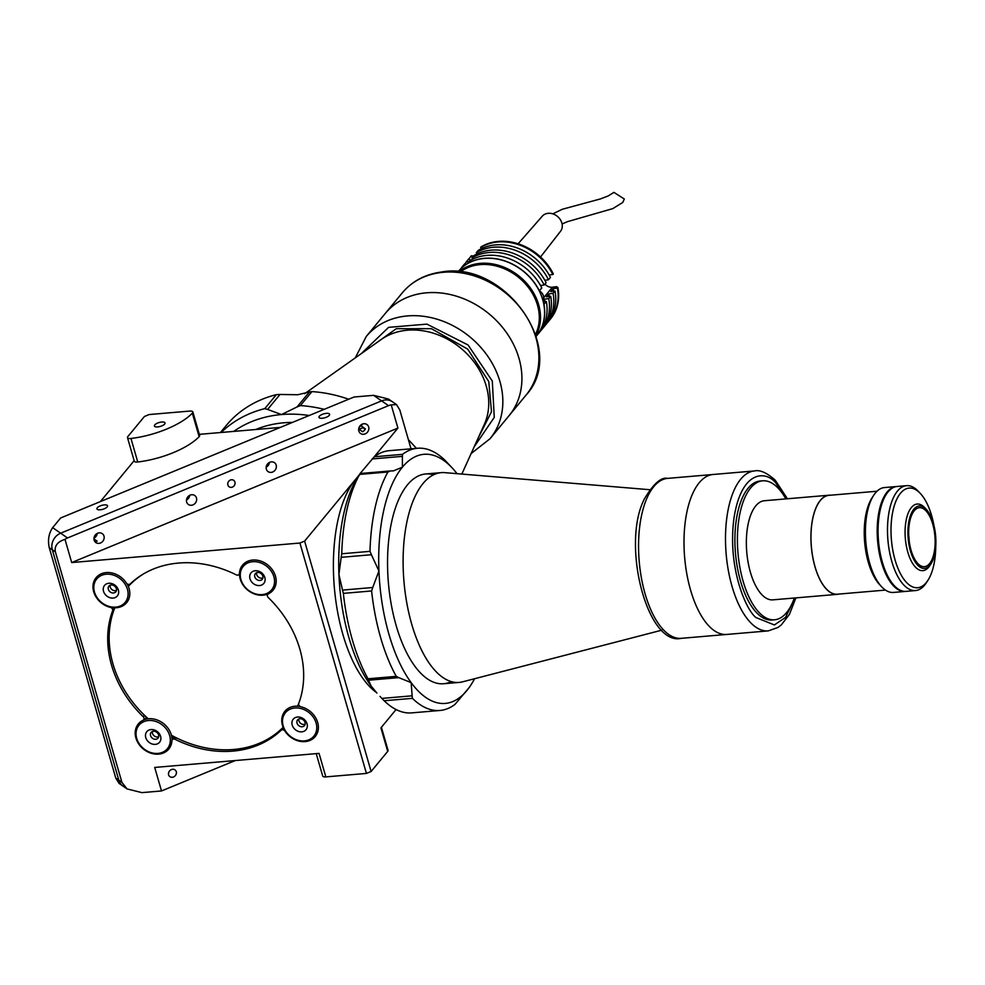 <?xml version="1.0" encoding="UTF-8"?>
<svg xmlns="http://www.w3.org/2000/svg" width="985" height="985" viewBox="0 0 985 985"><rect width="100%" height="100%" fill="white"/><g stroke="black" fill="none" stroke-linecap="round" stroke-linejoin="round"><path stroke-width="1.48" d="M164.655 424.055A5.528 2.032 -16.1 0 0 165.024 422.947A5.528 2.032 -16.1 0 0 160.469 422.208A5.528 2.032 -16.1 0 0 154.768 424.892A5.528 2.032 -16.1 0 0 154.399 426.012A5.528 2.032 -16.1 0 0 158.967 426.739A5.528 2.032 -16.1 0 0 164.655 424.055M192.506 412.998A5.257 1.933 -16.1 0 0 192.851 411.952A5.257 1.933 -16.1 0 0 189.723 411.077L149.129 414.55L144.438 416.483L127.841 436.577A5.257 1.933 -16.1 0 0 127.496 437.635A5.257 1.933 -16.1 0 0 130.968 438.473A52.636 19.38 -16.1 0 0 192.346 413.171A5.257 1.933 -16.1 0 0 192.506 412.998M192.851 411.952L199.635 435.456A5.257 1.933 163.9 0 1 199.29 436.515A5.257 1.933 163.9 0 1 199.142 436.687L192.346 413.171M329.236 415.387A5.528 2.032 -16.1 0 0 329.593 414.279A5.528 2.032 -16.1 0 0 325.038 413.54A5.528 2.032 -16.1 0 0 319.349 416.236A5.528 2.032 -16.1 0 0 318.98 417.344A5.528 2.032 -16.1 0 0 323.536 418.083A5.528 2.032 -16.1 0 0 329.236 415.387M107.18 506.93A5.528 2.032 -16.1 0 0 107.55 505.822A5.528 2.032 -16.1 0 0 102.982 505.083A5.528 2.032 -16.1 0 0 97.293 507.767A5.528 2.032 -16.1 0 0 96.924 508.876A5.528 2.032 -16.1 0 0 101.48 509.614A5.528 2.032 -16.1 0 0 107.18 506.93M359.02 427.515A4.346 3.866 124.7 0 0 360.707 425.089M266.529 465.646A4.346 3.866 124.7 0 0 268.216 463.221M94.326 536.628A4.346 3.866 124.7 0 0 96.013 534.202M186.818 498.508A4.346 3.866 124.7 0 0 188.492 496.083M411.028 448.815L399.799 409.932L396.512 404.601L391.217 404.872A13.162 11.721 124.7 0 0 388.509 405.66L381.614 400.883A13.162 11.721 -55.3 0 1 392.51 401.818A13.162 11.721 124.7 0 0 381.614 400.883L373.623 395.342L354.058 397.017L60.664 517.962L52.661 527.652L60.651 533.193L381.614 400.883L60.651 533.193A13.162 11.721 124.7 0 0 52.316 549.778L118.816 780.169L52.316 549.778A13.162 11.721 -55.3 0 1 60.651 533.193L67.534 537.958A13.162 11.721 124.7 0 0 64.998 539.349L71.696 562.558L397.915 428.081L374.214 456.794A131.584 58.004 -94.9 0 1 389.284 450.674L417.529 448.261A131.584 58.004 -94.9 0 1 445.085 460.389L452.312 468.06A125.009 55.098 -94.9 0 1 457.028 473.662M373.623 395.342L388.496 399.048L396.512 404.601M64.998 539.349C57.475 541.762 54.273 545.949 55.394 551.908L121.894 782.299L127.053 788.923L123.051 786.153A13.162 11.721 -55.3 0 1 118.816 780.169A13.162 11.721 124.7 0 0 123.051 786.153L119.037 783.37L115.75 778.039L49.25 547.648C47.637 540.039 48.77 533.377 52.661 527.652M199.315 434.348L280.319 427.416M130.968 438.473L137.752 461.99A5.257 1.933 163.9 0 1 134.28 461.152L127.496 437.635M137.752 461.99A52.636 19.38 -16.1 0 0 199.142 436.687M100.371 501.599L134.145 460.685M234.935 482.108A3.952 3.521 -55.3 0 1 227.892 485.014A3.952 3.521 -55.3 0 1 234.935 482.108M94.658 541.331A5.528 4.925 124.7 0 0 97.158 541.147L93.944 538.93M97.269 533.353A5.528 4.925 -55.3 0 1 93.969 538.118M94.141 540.149A5.528 4.925 124.7 0 0 103.991 536.086A5.528 4.925 124.7 0 0 94.141 540.149M189.76 495.221A5.528 4.925 -55.3 0 1 186.46 499.986M186.633 502.03A5.528 4.925 124.7 0 0 196.483 497.967A5.528 4.925 124.7 0 0 186.633 502.03M269.484 462.359A5.528 4.925 -55.3 0 1 266.172 467.136M266.344 469.168A5.528 4.925 124.7 0 0 276.194 465.105A5.528 4.925 124.7 0 0 266.344 469.168M358.675 429.004A5.528 4.925 -55.3 0 1 358.663 429.004L362.603 431.725A5.528 4.925 124.7 0 0 365.373 428.844L361.446 426.123A5.528 4.925 -55.3 0 0 361.975 424.239M358.835 431.036A5.528 4.925 124.7 0 0 368.685 426.973A5.528 4.925 124.7 0 0 358.835 431.036M285.096 731.042L284.997 731.153A19.737 16.154 -140.5 0 0 316.099 735.376A19.737 16.154 -140.5 0 0 300.979 706.811A2.635 2.155 -140.5 0 1 298.775 703.364A105.272 86.175 -140.5 0 0 299.834 649.041A105.272 86.175 -140.5 0 0 268.216 597.501A2.635 2.155 -140.5 0 1 268.376 593.856A19.737 16.154 -140.5 0 0 266.689 564.146A19.737 16.154 -140.5 0 0 239.453 573.356L239.552 573.233M283.36 727.841A105.272 86.175 39.5 0 1 282.166 728.999A2.635 2.155 39.5 0 1 283.655 728.469M175.121 739.353A2.635 2.155 -140.5 0 0 172.326 739.723L173.385 738.442A2.635 2.155 39.5 0 1 176.18 738.061L175.121 739.353A105.272 86.175 -140.5 0 0 281.107 730.279L282.166 728.999M176.18 738.061A105.272 86.175 39.5 0 1 172.843 736.337M146.974 718.003A105.272 86.175 39.5 0 1 144.204 715.393L143.145 716.674A105.272 86.175 -140.5 0 1 111.539 665.146A105.272 86.175 -140.5 0 1 112.585 610.811A2.635 2.155 -140.5 0 0 110.394 607.363A19.737 16.154 -140.5 0 1 95.262 578.811A19.737 16.154 -140.5 0 1 126.363 583.021A2.635 2.155 -140.5 0 0 130.254 583.896A105.272 86.175 -140.5 0 1 236.24 574.834A2.635 2.155 -140.5 0 0 239.453 573.356M381.404 727.299L388.053 750.336A5.257 1.933 163.9 0 1 387.708 751.395L371.111 771.489L366.42 773.422L299.92 543.03L304.611 541.097L371.111 771.489M376.418 692.517A115.799 51.048 -94.9 0 1 342.866 634.377A115.799 51.048 -94.9 0 1 355.351 479.646A115.799 51.048 -94.9 0 1 357.961 476.74M168.583 774.875A4.346 3.866 124.7 0 0 176.315 771.686A4.346 3.866 124.7 0 0 168.583 774.875M127.053 788.923L141.926 792.63L161.503 790.955L154.707 767.438L319.041 753.39L325.838 776.894A5.257 1.933 163.9 0 1 322.698 776.032L316.234 753.624M235.23 760.555L161.503 790.955M366.42 773.422L325.838 776.894M387.708 751.395L380.924 727.878L396.068 709.545M358.737 475.546L304.611 541.097M172.326 739.723A2.635 2.155 -140.5 0 0 171.907 740.831A19.737 16.154 -140.5 0 1 144.684 750.028A19.737 16.154 -140.5 0 1 142.997 720.318A2.635 2.155 -140.5 0 0 143.145 716.674M114.322 607.782A105.272 86.175 39.5 0 0 113.644 609.53L112.585 610.811M239.527 573.861L239.035 574.452A105.272 86.175 39.5 0 1 239.527 574.686M284.997 731.153A2.635 2.155 -140.5 0 0 281.107 730.279M299.92 543.03L71.696 562.558M391.217 404.872L397.915 428.081M67.534 537.958L388.509 405.66M416.458 448.347L408.369 439.618M309.192 415.51A125.009 102.341 -140.5 0 0 281.488 414.55A125.009 102.341 -140.5 0 0 233.765 431.393M292.483 422.405A115.799 94.794 -140.5 0 0 255.768 429.522M300.388 405.586L297.076 406.928L309.438 391.944L311.925 391.599L300.388 405.586A131.584 107.722 -140.5 0 1 324.188 409.329M309.438 391.944L297.839 394.739L279.974 394.468L267.612 409.44L281.488 414.55L297.076 406.928M267.612 409.44L264.793 408.64L276.329 394.653L279.974 394.468M276.329 394.653A131.584 107.722 -140.5 0 0 226.193 425.557L220.418 432.538M264.793 408.64A131.584 107.722 -140.5 0 0 221.157 432.477M348.69 399.233A131.584 107.722 -140.5 0 0 311.925 391.599M341.746 553.767L369.991 551.354L371.407 554.715L341.167 557.338L341.746 553.767A131.584 58.004 -94.9 0 1 359.685 474.401L360.116 473.539L359.685 474.401L387.93 471.987L390.356 470.953L360.141 473.514L374.238 456.769L402.483 454.356L402.397 456.363L372.158 458.948M341.167 557.338L338.926 574.39L342.509 590.089L372.749 587.503L378.929 570.968L371.407 554.727M474.573 678.727A125.009 55.098 -94.9 0 1 470.867 685.055A125.009 55.098 -94.9 0 1 466.865 690.534A125.009 55.098 -94.9 0 1 411.164 682.642L398.765 677.631L368.525 680.216L371.148 686.065L376.935 693.083A125.009 55.098 -94.9 0 1 371.148 686.065A125.009 55.098 -94.9 0 1 348.912 637.652A125.009 55.098 -94.9 0 1 338.926 574.39A125.009 55.098 -94.9 0 1 358.38 476.087L360.116 473.539M368.525 680.216L368.008 678.776A131.584 58.004 -94.9 0 1 352.396 640.053A131.584 58.004 -94.9 0 1 343.359 593.376L342.509 590.089M451.253 681.583A105.272 46.406 -94.9 0 1 396.142 625.487A105.272 46.406 -94.9 0 1 392.584 517.79A105.272 46.406 -94.9 0 1 433.572 474.807M469.131 687.604L455.008 704.374A131.584 58.004 -94.9 0 1 439.963 710.468L411.718 712.881A131.584 58.004 -94.9 0 1 384.162 700.754L381.897 698.414L412.136 695.816L411.164 682.642A125.009 55.098 -94.9 0 1 378.929 570.968A125.009 55.098 -94.9 0 1 402.397 467.185A125.009 55.098 -94.9 0 1 452.312 468.06M390.356 470.953L393.495 470.855L402.397 467.185L402.397 456.363M402.483 454.356A131.584 58.004 -94.9 0 1 417.529 448.261M412.136 695.816L412.407 698.34L384.162 700.754M439.963 710.468A131.584 58.004 -94.9 0 1 412.407 698.34M380.013 696.395L381.897 698.414M368.008 678.776L396.253 676.363L398.765 677.631M372.749 587.503L371.604 590.963L343.359 593.376M396.253 676.363A131.584 58.004 -94.9 0 1 371.604 590.963M369.991 551.354A131.584 58.004 -94.9 0 1 387.93 471.987M359.106 429.3L362.985 427.699L365.189 429.226M144.155 573.541A104.742 85.744 -140.5 0 0 128.333 586.42M114.826 607.794A104.742 85.744 -140.5 0 0 148.255 718.779M171.415 735.241A104.742 85.744 -140.5 0 0 233.654 749.486A104.742 85.744 -140.5 0 0 283.151 727.324M297.556 706.183A104.742 85.744 -140.5 0 0 299.378 701.677M267.366 595.199A104.742 85.744 -140.5 0 0 266.59 594.484M239.564 575.363A104.742 85.744 -140.5 0 0 238.579 574.846M115.011 586.444A4.469 3.657 -140.5 0 0 108.904 586.137A4.469 3.657 -140.5 0 0 109.692 591.517A4.469 3.657 -140.5 0 0 115.799 591.837A4.469 3.657 -140.5 0 0 115.011 586.444M110.135 585.238A4.469 3.657 -140.5 0 0 111.576 589.252A4.469 3.657 -140.5 0 0 116.452 590.458M115.873 585.976A8.286 6.784 -140.5 0 0 105.013 584.918A8.286 6.784 -140.5 0 0 106.035 595.371A8.286 6.784 -140.5 0 0 116.895 596.43A8.286 6.784 -140.5 0 0 115.873 585.976M100.027 601.109A18.419 15.083 -140.5 0 0 124.159 603.473A18.419 15.083 -140.5 0 0 121.894 580.239A18.419 15.083 -140.5 0 0 97.749 577.875A18.419 15.083 -140.5 0 0 100.027 601.109M126.954 583.686A19.737 16.154 39.5 0 1 126.659 602.66A19.737 16.154 39.5 0 1 99.719 601.281A19.737 16.154 39.5 0 1 96.173 577.579M128.924 584.425A19.737 16.154 39.5 0 1 129.331 585.349M260.631 580.337A4.469 3.657 -140.5 0 0 262.256 579.303A4.469 3.657 -140.5 0 0 261.961 574.477A4.469 3.657 -140.5 0 0 256.999 572.581A4.469 3.657 -140.5 0 0 255.361 573.615A4.469 3.657 -140.5 0 0 255.657 578.441A4.469 3.657 -140.5 0 0 260.631 580.337M256.592 572.716A4.469 3.657 -140.5 0 0 258.168 576.853A4.469 3.657 -140.5 0 0 262.502 578.072A4.469 3.657 -140.5 0 0 262.909 577.924M260.779 585.336A8.286 6.784 -140.5 0 0 264.362 576.262A8.286 6.784 -140.5 0 0 254.044 570.955A8.286 6.784 -140.5 0 0 250.473 580.03A8.286 6.784 -140.5 0 0 260.779 585.336M249.931 562.176A18.419 15.083 -140.5 0 0 241.99 582.332A18.419 15.083 -140.5 0 0 264.891 594.127A18.419 15.083 -140.5 0 0 272.845 573.972A18.419 15.083 -140.5 0 0 249.931 562.176M273.067 590.187A19.737 16.154 39.5 0 1 265.913 594.681A19.737 16.154 39.5 0 1 244.034 586.37A19.737 16.154 39.5 0 1 242.63 565.058M153.943 739.045A4.469 3.657 -140.5 0 0 158.031 738.122A4.469 3.657 -140.5 0 0 155.211 731.498A4.469 3.657 -140.5 0 0 151.124 732.421A4.469 3.657 -140.5 0 0 153.943 739.045M152.355 731.535A4.469 3.657 -140.5 0 0 155.815 736.768A4.469 3.657 -140.5 0 0 158.671 736.743M152.01 743.946A8.286 6.784 -140.5 0 0 160.814 739.501A8.286 6.784 -140.5 0 0 154.35 729.971A8.286 6.784 -140.5 0 0 145.558 734.428A8.286 6.784 -140.5 0 0 152.01 743.946M155.778 721.439A18.419 15.083 -140.5 0 0 136.238 731.338A18.419 15.083 -140.5 0 0 150.582 752.491A18.419 15.083 -140.5 0 0 170.134 742.591A18.419 15.083 -140.5 0 0 155.778 721.439M168.841 749.006A19.737 16.154 39.5 0 1 150.877 753.02A19.737 16.154 39.5 0 1 138.393 723.876M143.391 720.072A19.737 16.154 39.5 0 1 156.455 719.739A19.737 16.154 39.5 0 1 172.03 740.252M143.982 719.075A19.737 16.154 39.5 0 1 147.307 717.93M172.781 735.98A19.737 16.154 39.5 0 1 172.991 739.23M305.104 722.695A4.469 3.657 -140.5 0 0 301.841 719.038A4.469 3.657 -140.5 0 0 297.581 719.9A4.469 3.657 -140.5 0 0 296.953 722.793A4.469 3.657 -140.5 0 0 300.228 726.462A4.469 3.657 -140.5 0 0 304.488 725.6A4.469 3.657 -140.5 0 0 305.104 722.695M298.812 719.001A4.469 3.657 -140.5 0 0 298.837 720.515A4.469 3.657 -140.5 0 0 305.128 724.221M307.185 724.357A8.286 6.784 -140.5 0 0 298.049 717.006A8.286 6.784 -140.5 0 0 292.089 724.529A8.286 6.784 -140.5 0 0 301.225 731.867A8.286 6.784 -140.5 0 0 307.185 724.357M282.855 724.628A18.419 15.083 -140.5 0 0 303.158 740.954A18.419 15.083 -140.5 0 0 316.419 724.246A18.419 15.083 -140.5 0 0 296.116 707.919A18.419 15.083 -140.5 0 0 282.855 724.628M315.298 736.472A19.737 16.154 39.5 0 1 296.547 740.215A19.737 16.154 39.5 0 1 282.141 724.061A19.737 16.154 39.5 0 1 284.899 711.293A19.737 16.154 39.5 0 1 300.203 706.516M298.073 705.001A19.737 16.154 39.5 0 1 298.861 705.038M828.939 495.221L764.372 500.737A49.742 21.929 85.1 0 0 747.122 530.164A49.742 21.929 85.1 0 0 753.944 582.135A49.742 21.929 85.1 0 0 772.843 599.853L837.41 594.337A49.742 21.929 -94.9 0 1 818.51 576.619A49.742 21.929 -94.9 0 1 811.689 524.648A49.742 21.929 -94.9 0 1 828.939 495.221A49.742 21.929 -94.9 0 1 830.527 495.209M794.316 598.018A69.738 30.744 -94.9 0 1 774.555 619.787A69.738 30.744 -94.9 0 1 748.034 594.94A69.738 30.744 -94.9 0 1 738.491 522.075A69.738 30.744 -94.9 0 1 762.661 480.815A69.738 30.744 -94.9 0 1 785.833 498.902M838.986 594.066A49.742 21.929 -94.9 0 1 837.41 594.337M696.235 605.849A80.265 35.386 -94.9 0 1 685.24 521.976A80.265 35.386 -94.9 0 1 713.066 474.487A80.265 35.386 85.1 0 0 685.24 521.976A80.265 35.386 85.1 0 0 696.235 605.849A80.265 35.386 85.1 0 0 726.745 634.438A80.265 35.386 -94.9 0 1 696.235 605.849M649.731 489.705L444.703 472.64A105.272 46.406 85.1 0 0 441.231 472.64A105.272 46.406 85.1 0 0 404.737 534.917A105.272 46.406 85.1 0 0 419.154 644.916A105.272 46.406 85.1 0 0 459.17 682.42A105.272 46.406 85.1 0 0 462.605 681.829L661.748 630.191M877.007 491.232L828.951 495.344A49.607 21.867 85.1 0 0 816.479 506.856A49.607 21.867 85.1 0 0 813.93 562.546A49.607 21.867 85.1 0 0 837.398 594.201L885.453 590.089M896.682 486.528A52.636 23.197 85.1 0 0 896.239 486.553L884.468 487.563A52.636 23.197 85.1 0 0 873.695 495.295L872.107 497.733A50.001 22.039 85.1 0 0 869.78 501.981A50.001 22.039 85.1 0 0 879.531 584.524L881.513 586.654A52.636 23.197 85.1 0 0 893.444 592.441L905.203 591.443A52.636 23.197 85.1 0 0 905.658 591.394M873.695 495.295A52.636 23.197 85.1 0 0 871.245 499.764A52.636 23.197 85.1 0 0 881.513 586.654M896.239 486.553A52.636 23.197 85.1 0 0 883.016 498.767A52.636 23.197 85.1 0 0 880.307 557.842A52.636 23.197 85.1 0 0 905.203 591.443M930.985 563.789L929.717 565.735A33.428 14.738 -94.9 0 1 922.871 570.647A33.428 14.738 -94.9 0 1 907.062 549.322A33.428 14.738 -94.9 0 1 908.773 511.794A33.428 14.738 -94.9 0 1 917.17 504.049A33.428 14.738 -94.9 0 1 924.755 507.718L926.331 509.43A31.323 13.802 -94.9 0 1 932.438 561.13A31.323 13.802 -94.9 0 1 930.985 563.789A31.323 13.802 -94.9 0 1 911.925 555.429A31.323 13.802 -94.9 0 1 911.371 513.247A31.323 13.802 -94.9 0 1 926.331 509.43M931.872 559.812A29.612 13.051 -94.9 0 1 924.422 566.683A29.612 13.051 -94.9 0 1 910.423 547.783A29.612 13.051 -94.9 0 1 911.95 514.552A29.612 13.051 -94.9 0 1 919.387 507.681A29.612 13.051 -94.9 0 1 933.386 526.581A29.612 13.051 -94.9 0 1 931.872 559.812M909.204 541.073A29.612 13.051 85.1 0 0 908.724 535.508M935.75 546.663A50.001 22.039 -94.9 0 1 930.209 576.139A50.001 22.039 -94.9 0 1 927.882 580.387A50.001 22.039 -94.9 0 1 897.446 567.052A50.001 22.039 -94.9 0 1 896.559 499.69A50.001 22.039 -94.9 0 1 920.458 493.596A50.001 22.039 -94.9 0 1 933.94 525.497M927.882 580.387L926.294 582.824A52.636 23.197 -94.9 0 1 915.521 590.557A52.636 23.197 -94.9 0 1 890.612 556.968A52.636 23.197 -94.9 0 1 893.321 497.881A52.636 23.197 -94.9 0 1 906.545 485.667A52.636 23.197 -94.9 0 1 918.476 491.466L920.458 493.596M915.521 590.557L906.101 591.369A52.636 23.197 -94.9 0 1 881.193 557.769A52.636 23.197 -94.9 0 1 883.914 498.681A52.636 23.197 -94.9 0 1 897.126 486.479L906.545 485.667M761.417 480.975A69.738 30.744 85.1 0 0 736.152 520.991A69.738 30.744 85.1 0 0 745.534 595.149A69.738 30.744 85.1 0 0 773.287 619.836M474.154 446.87L494.261 417.394L492.303 381.072L468.084 344.996L426.924 324.127L388.595 327.352L361.249 353.652M368.796 348.308L396.253 328.707L431.405 328.682L467.69 349.109L488.769 381.552L491.503 411.705L477.971 438.436M517.938 355.006A80.265 65.712 -140.5 0 0 457.138 296.399A80.265 65.712 -140.5 0 0 385.307 313.415A80.265 65.712 39.5 0 1 423.156 293.173A80.265 65.712 39.5 0 1 506.585 332.77A80.265 65.712 39.5 0 1 509.11 415.608A80.265 65.712 -140.5 0 0 517.938 355.006M536.837 303.146A49.742 40.717 -140.5 0 0 460.18 272.057A49.742 40.717 39.5 0 1 536.837 303.146A49.742 40.717 39.5 0 1 535.544 334.26A49.742 40.717 -140.5 0 0 536.837 303.146M458.751 271.885A50.666 41.468 39.5 0 1 478.168 263.598A50.666 41.468 39.5 0 1 537.995 302.629A50.666 41.468 39.5 0 1 535.975 335.639M536.172 336.316L536.505 335.922A50.666 41.468 -140.5 0 0 534.917 283.631A50.666 41.468 -140.5 0 0 482.256 258.649A50.666 41.468 -140.5 0 0 458.37 271.417L458.037 271.811M480.618 247.481L481.099 246.903A50.666 41.468 39.5 0 1 496.305 241.633A50.666 41.468 39.5 0 1 553.336 273.941L552.844 274.519A50.666 41.468 -140.5 0 0 495.824 242.212A50.666 41.468 -140.5 0 0 480.618 247.481L481.665 248.54M467.149 263.795L469.55 260.89A50.666 41.468 39.5 0 1 484.755 255.62A50.666 41.468 39.5 0 1 541.787 287.928L539.374 290.846A50.666 41.468 39.5 0 0 482.354 258.538A50.666 41.468 39.5 0 0 467.149 263.795L467.185 263.832M471.963 257.971L473.883 255.644A50.666 41.468 39.5 0 1 489.089 250.375A50.666 41.468 39.5 0 1 546.109 282.683L544.188 285.01A50.666 41.468 39.5 0 0 487.169 252.702A50.666 41.468 39.5 0 0 471.963 257.971L473.009 259.03M476.284 252.726L478.217 250.399A50.666 41.468 39.5 0 1 493.411 245.13A50.666 41.468 39.5 0 1 550.443 277.438L548.522 279.765A50.666 41.468 39.5 0 0 491.49 247.457A50.666 41.468 39.5 0 0 476.284 252.726L477.331 253.785M548.83 320.913A50.666 41.468 -140.5 0 0 550.073 319.485A50.666 41.468 -140.5 0 0 557.424 288.088L553.201 288.654A45.926 37.59 39.5 0 1 553.533 291.203M553.201 288.654L550.787 291.572L555.023 291.006A50.666 41.468 39.5 0 1 547.66 322.403L545.739 324.73A50.666 41.468 39.5 0 1 544.496 326.158M555.023 291.006L553.09 293.333L548.867 293.899A45.926 37.59 39.5 0 1 549.211 296.448M548.867 293.899L546.466 296.817L550.689 296.251A50.666 41.468 39.5 0 1 543.338 327.648L541.405 329.975A50.666 41.468 39.5 0 1 540.162 331.403M550.689 296.251L548.768 298.578L544.533 299.144A45.926 37.59 39.5 0 1 544.877 301.693M544.533 299.144L543.055 300.942M464.76 264.226A50.666 41.468 39.5 0 1 466.927 261.074L468.848 258.747L470.448 260.36M468.269 262.441L466.927 261.074M460.992 268.585A50.666 41.468 39.5 0 1 462.593 266.319L464.526 263.992L465.462 264.94M459.072 270.592L460.266 269.311M544.964 284.074A7.634 6.242 -140.5 0 0 552.413 287.201L556.513 286.66L557.904 287.509A50.666 41.468 39.5 0 1 550.553 318.906A50.666 41.468 39.5 0 1 550.307 319.202M543.301 301.902L546.355 301.496L543.954 304.402A50.666 41.468 39.5 0 1 536.603 335.811A50.666 41.468 39.5 0 1 536.554 335.86M546.355 301.496A50.666 41.468 39.5 0 1 539.004 332.893L536.603 335.811M548.768 298.578A50.666 41.468 39.5 0 1 541.405 329.975M553.09 293.333A50.666 41.468 39.5 0 1 545.739 324.73M544.828 280.269L548.522 279.765M540.506 285.515L544.188 285.01M549.162 275.024L552.844 274.519M472.603 257.196L471.261 255.829A50.666 41.468 -140.5 0 0 469.094 258.981M471.261 255.829L474.561 255.977M562.103 223.977L567.557 221.637L612.769 208.623L622.791 202.43L624.305 198.995L613.901 192.37L608.176 195.953L600.444 198.921L562.3 209.263L552.794 213.856M540.531 256.986L560.551 231.253A11.845 9.69 -140.5 0 0 559.948 219.089A11.845 9.69 -140.5 0 0 547.722 213.363A11.845 9.69 -140.5 0 0 542.292 216.171L518.122 243.775M539.275 290.858A7.24 5.922 39.5 0 1 542.92 300.45M55.394 551.908L49.25 547.648M115.75 778.039L121.894 782.299M667.621 478.378C661.28 476.875 653.547 483.684 644.449 498.804C620.932 544.077 647.243 646.382 681.3 638.329A80.265 35.386 -94.9 0 1 650.789 609.727A80.265 35.386 -94.9 0 1 647.453 496.994A80.265 35.386 -94.9 0 1 667.621 478.378L754.547 470.941A80.265 35.386 -94.9 0 0 726.733 518.43A80.265 35.386 -94.9 0 0 737.728 602.291A80.265 35.386 -94.9 0 0 750.644 622.705A80.265 35.386 -94.9 0 0 768.238 630.892L777.941 627.482L781.364 624.859L789.49 614.258L795.892 597.883M794.993 597.957L785.538 617.398L774.382 624.958L756.061 617.595C746.285 610.614 727.09 567.557 734.084 517.457C741.951 468.257 767.18 471.064 776.143 483.426L786.522 498.841M471.125 453.568L490.025 438.731A80.265 65.712 -140.5 0 0 498.866 378.117A80.265 65.712 -140.5 0 0 438.054 319.509A80.265 65.712 -140.5 0 0 366.235 336.525L355.24 357.9M461.842 474.068L484.312 424.437A68.384 55.985 -140.5 0 0 485.359 383.202A68.384 55.985 -140.5 0 0 404.601 330.517A68.384 55.985 -140.5 0 0 381.343 339.431L304.624 393.717M402.274 292.865C412.062 281.291 424.966 274.372 440.997 272.094C505.046 259.769 568.308 349.626 526.076 395.059A80.265 65.712 -140.5 0 0 523.552 312.22A80.265 65.712 -140.5 0 0 440.123 272.636A80.265 65.712 -140.5 0 0 402.274 292.865L366.235 336.525M552.413 287.201L543.683 297.79M187.322 499.457L186.522 499.53M470.867 685.055L469.279 687.481M126.659 602.66L127.619 601.49M284.899 711.293L285.859 710.123M760.161 481.025L762.661 480.815M772.043 619.996L774.555 619.787M425.655 473.97L441.231 472.64M443.595 683.75L459.17 682.42M681.3 638.329L768.238 630.892M787.421 498.767L775.22 480.175C766.798 472.714 759.903 469.636 754.547 470.941M490.025 438.731L526.076 395.059"/></g></svg>
